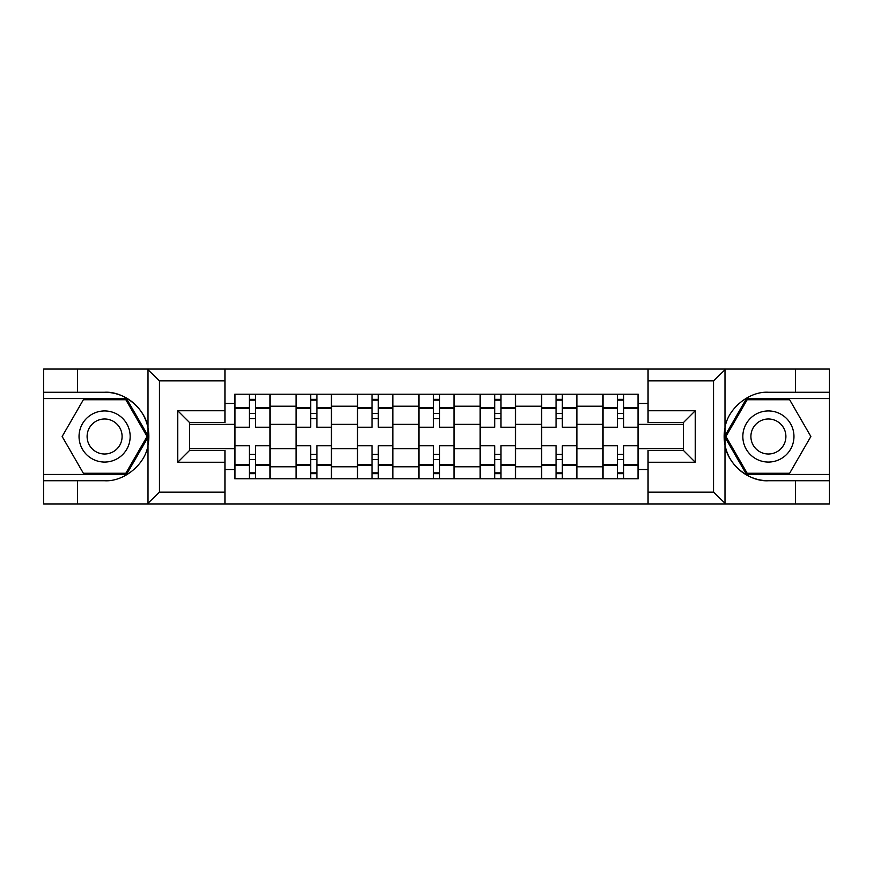 <?xml version="1.0" encoding="UTF-8"?>
<svg xmlns="http://www.w3.org/2000/svg" width="873" height="873" viewBox="0 0 873 873"><rect width="100%" height="100%" fill="white"/><g stroke="black" fill="none" stroke-linecap="round" stroke-linejoin="round"><path stroke-width="1.31" d="M712.161 503.939L829.35 503.939L829.35 398.557L746.491 398.557L724.579 436.5L746.491 474.443L829.35 474.443M224.939 503.939L648.061 503.939L648.061 450.457L683.461 450.457L683.461 422.543L648.061 422.543L648.061 369.061L224.939 369.061L224.939 422.543L189.539 422.543L189.539 450.457L224.939 450.457L224.939 503.939L147.308 503.939L159.464 492.143L224.939 492.143M147.308 503.939L43.65 503.939L43.65 480.739L77.468 480.739L77.468 503.939L160.839 503.939M160.839 369.061L43.65 369.061L43.65 474.443L126.509 474.443L148.421 436.5L126.509 398.557L43.65 398.557M648.061 369.061L829.35 369.061L829.35 392.261L795.532 392.261L795.532 369.061L712.161 369.061M296.111 478.775L296.111 406.218L270.161 406.218L270.161 478.775M270.161 406.218L270.161 394.225M296.111 406.218L296.111 394.225M331.5 394.225L331.5 478.775M357.461 478.775L357.461 394.225M392.85 394.225L392.85 478.775M418.8 478.775L418.8 394.225M454.2 394.225L454.2 478.775M480.15 478.775L480.15 394.225M515.539 394.225L515.539 478.775M541.5 478.775L541.5 394.225M576.889 394.225L576.889 478.775M602.839 478.775L602.839 394.225M602.839 448.689L576.889 448.689M541.5 448.689L515.539 448.689M480.15 448.689L454.2 448.689M418.8 448.689L392.85 448.689M357.461 448.689L331.5 448.689M296.111 448.689L270.161 448.689M602.839 424.311L576.889 424.311M541.5 424.311L515.539 424.311M480.15 424.311L454.2 424.311M418.8 424.311L392.85 424.311M357.461 424.311L331.5 424.311M296.111 424.311L270.161 424.311M189.539 448.689L234.772 448.689L234.772 424.311L189.539 424.311M224.939 403.468L234.772 403.468L234.772 424.311M683.461 424.311L638.228 424.311L638.228 394.225L234.772 394.225L234.772 403.468M638.228 403.468L648.061 403.468M648.061 469.532L638.228 469.532L638.228 448.689L683.461 448.689M234.772 448.689L234.772 478.775L638.228 478.775L638.228 469.532M234.772 469.532L224.939 469.532M638.228 424.311L638.228 448.689M255.603 472.871L249.318 472.871M249.318 400.129L255.603 400.129M316.954 472.871L310.657 472.871M310.657 400.129L316.954 400.129M378.304 472.871L372.007 472.871M372.007 400.129L378.304 400.129M439.643 472.871L433.357 472.871M433.357 400.129L439.643 400.129M500.993 472.871L494.696 472.871M494.696 400.129L500.993 400.129M562.343 472.871L556.046 472.871M556.046 400.129L562.343 400.129M623.682 472.871L617.397 472.871M617.397 400.129L623.682 400.129M269.964 478.775L269.964 427.257L255.603 427.257L255.603 394.225M249.318 394.225L249.318 427.257L234.968 427.257L234.968 394.225M269.964 427.257L269.964 394.225M234.968 478.775L234.968 445.743L249.318 445.743L249.318 478.775M255.603 478.775L255.603 445.743L269.964 445.743M249.318 418.604L255.603 418.604M234.968 445.743L234.968 427.257M255.603 454.397L249.318 454.397M255.603 473.657L249.318 473.657M249.318 459.504L255.603 459.504M255.603 413.496L249.318 413.496M249.318 399.343L255.603 399.343M77.468 480.739L104.607 480.739C123.879 481.961 145.475 464.207 148.006 445.066L148.006 427.934C145.475 408.793 123.879 391.039 104.607 392.261L43.65 392.261M43.65 480.739L43.65 474.443M224.939 380.857L159.464 380.857L147.308 369.061L77.468 369.061L77.468 392.261M147.308 369.061L224.939 369.061M104.607 392.261A44.239 44.239 0 0 1 148.006 445.066L148.006 503.601M189.539 422.543L177.743 410.746L224.939 410.746M224.939 462.254L177.743 462.254L189.539 450.457M725.692 369.061L713.536 380.857L648.061 380.857M795.532 392.261L768.393 392.261C749.121 391.039 727.525 408.793 724.994 427.934L724.994 445.066C727.525 464.207 749.121 481.961 768.393 480.739L829.35 480.739M829.35 392.261L829.35 398.557M648.061 492.143L713.536 492.143L725.692 503.939L795.532 503.939L795.532 480.739M725.692 503.939L648.061 503.939M768.393 480.739A44.239 44.239 0 0 1 724.994 427.934L724.994 369.399M683.461 450.457L695.257 462.254L648.061 462.254M648.061 410.746L695.257 410.746L683.461 422.543M79.039 436.5A25.557 25.557 0 0 0 104.607 462.057A25.557 25.557 0 0 0 130.164 436.5A25.557 25.557 0 0 0 104.607 410.943A25.557 25.557 0 0 0 79.039 436.5M87.104 436.5A17.504 17.504 0 0 0 104.607 454.004A17.504 17.504 0 0 0 122.1 436.5A17.504 17.504 0 0 0 104.607 418.996A17.504 17.504 0 0 0 87.104 436.5M125.832 399.736L147.057 436.5L125.832 473.264L83.372 473.264L62.147 436.5L83.372 399.736L125.832 399.736M742.836 436.5A25.557 25.557 0 0 0 768.393 462.057A25.557 25.557 0 0 0 793.961 436.5A25.557 25.557 0 0 0 768.393 410.943A25.557 25.557 0 0 0 742.836 436.5M750.9 436.5A17.504 17.504 0 0 0 768.393 454.004A17.504 17.504 0 0 0 785.896 436.5A17.504 17.504 0 0 0 768.393 418.996A17.504 17.504 0 0 0 750.9 436.5M789.629 399.736L810.853 436.5L789.629 473.264L747.168 473.264L725.943 436.5L747.168 399.736L789.629 399.736M331.304 478.775L331.304 427.257L316.954 427.257L316.954 394.225M310.657 394.225L310.657 427.257L296.307 427.257L296.307 394.225M331.304 427.257L331.304 394.225M296.307 478.775L296.307 445.743L310.657 445.743L310.657 478.775M316.954 478.775L316.954 445.743L331.304 445.743M310.657 418.604L316.954 418.604M296.307 445.743L296.307 427.257M316.954 454.397L310.657 454.397M316.954 473.657L310.657 473.657M310.657 459.504L316.954 459.504M316.954 413.496L310.657 413.496M310.657 399.343L316.954 399.343M392.654 478.775L392.654 427.257L378.304 427.257L378.304 394.225M372.007 394.225L372.007 427.257L357.657 427.257L357.657 394.225M392.654 427.257L392.654 394.225M357.657 478.775L357.657 445.743L372.007 445.743L372.007 478.775M378.304 478.775L378.304 445.743L392.654 445.743M372.007 418.604L378.304 418.604M357.657 445.743L357.657 427.257M378.304 454.397L372.007 454.397M378.304 473.657L372.007 473.657M372.007 459.504L378.304 459.504M378.304 413.496L372.007 413.496M372.007 399.343L378.304 399.343M454.004 478.775L454.004 427.257L439.643 427.257L439.643 394.225M433.357 394.225L433.357 427.257L418.996 427.257L418.996 394.225M454.004 427.257L454.004 394.225M418.996 478.775L418.996 445.743L433.357 445.743L433.357 478.775M439.643 478.775L439.643 445.743L454.004 445.743M433.357 418.604L439.643 418.604M418.996 445.743L418.996 427.257M439.643 454.397L433.357 454.397M439.643 473.657L433.357 473.657M433.357 459.504L439.643 459.504M439.643 413.496L433.357 413.496M433.357 399.343L439.643 399.343M515.343 478.775L515.343 427.257L500.993 427.257L500.993 394.225M494.696 394.225L494.696 427.257L480.346 427.257L480.346 394.225M515.343 427.257L515.343 394.225M480.346 478.775L480.346 445.743L494.696 445.743L494.696 478.775M500.993 478.775L500.993 445.743L515.343 445.743M494.696 418.604L500.993 418.604M480.346 445.743L480.346 427.257M500.993 454.397L494.696 454.397M500.993 473.657L494.696 473.657M494.696 459.504L500.993 459.504M500.993 413.496L494.696 413.496M494.696 399.343L500.993 399.343M576.693 478.775L576.693 427.257L562.343 427.257L562.343 394.225M556.046 394.225L556.046 427.257L541.697 427.257L541.697 394.225M576.693 427.257L576.693 394.225M541.697 478.775L541.697 445.743L556.046 445.743L556.046 478.775M562.343 478.775L562.343 445.743L576.693 445.743M556.046 418.604L562.343 418.604M541.697 445.743L541.697 427.257M562.343 454.397L556.046 454.397M562.343 473.657L556.046 473.657M556.046 459.504L562.343 459.504M562.343 413.496L556.046 413.496M556.046 399.343L562.343 399.343M638.032 478.775L638.032 427.257L623.682 427.257L623.682 394.225M617.397 394.225L617.397 427.257L603.036 427.257L603.036 394.225M638.032 427.257L638.032 394.225M603.036 478.775L603.036 445.743L617.397 445.743L617.397 478.775M623.682 478.775L623.682 445.743L638.032 445.743M617.397 418.604L623.682 418.604M603.036 445.743L603.036 427.257M623.682 454.397L617.397 454.397M623.682 473.657L617.397 473.657M617.397 459.504L623.682 459.504M623.682 413.496L617.397 413.496M617.397 399.343L623.682 399.343M541.5 406.218L515.539 406.218M480.15 406.218L454.2 406.218M418.8 406.218L392.85 406.218M357.461 406.218L331.5 406.218M602.839 406.218L576.889 406.218M541.5 466.782L515.539 466.782M480.15 466.782L454.2 466.782M418.8 466.782L392.85 466.782M357.461 466.782L331.5 466.782M296.111 466.782L270.161 466.782M602.839 466.782L576.889 466.782M269.964 407.789L255.603 407.789M249.318 407.789L234.968 407.789M249.318 408.313L234.968 408.313M249.318 464.687L234.968 464.687M249.318 465.211L234.968 465.211M269.964 465.211L255.603 465.211M269.964 408.313L255.603 408.313M269.964 464.687L255.603 464.687M148.006 427.934L148.006 369.399M159.464 380.857L159.464 492.143M177.743 462.254L177.743 410.746M724.994 445.066L724.994 503.601M713.536 492.143L713.536 380.857M695.257 410.746L695.257 462.254M331.304 407.789L316.954 407.789M310.657 407.789L296.307 407.789M310.657 408.313L296.307 408.313M310.657 464.687L296.307 464.687M310.657 465.211L296.307 465.211M331.304 465.211L316.954 465.211M331.304 408.313L316.954 408.313M331.304 464.687L316.954 464.687M392.654 407.789L378.304 407.789M372.007 407.789L357.657 407.789M372.007 408.313L357.657 408.313M372.007 464.687L357.657 464.687M372.007 465.211L357.657 465.211M392.654 465.211L378.304 465.211M392.654 408.313L378.304 408.313M392.654 464.687L378.304 464.687M454.004 407.789L439.643 407.789M433.357 407.789L418.996 407.789M433.357 408.313L418.996 408.313M433.357 464.687L418.996 464.687M433.357 465.211L418.996 465.211M454.004 465.211L439.643 465.211M454.004 408.313L439.643 408.313M454.004 464.687L439.643 464.687M515.343 407.789L500.993 407.789M494.696 407.789L480.346 407.789M494.696 408.313L480.346 408.313M494.696 464.687L480.346 464.687M494.696 465.211L480.346 465.211M515.343 465.211L500.993 465.211M515.343 408.313L500.993 408.313M515.343 464.687L500.993 464.687M576.693 407.789L562.343 407.789M556.046 407.789L541.697 407.789M556.046 408.313L541.697 408.313M556.046 464.687L541.697 464.687M556.046 465.211L541.697 465.211M576.693 465.211L562.343 465.211M576.693 408.313L562.343 408.313M576.693 464.687L562.343 464.687M638.032 407.789L623.682 407.789M617.397 407.789L603.036 407.789M617.397 408.313L603.036 408.313M617.397 464.687L603.036 464.687M617.397 465.211L603.036 465.211M638.032 465.211L623.682 465.211M638.032 408.313L623.682 408.313M638.032 464.687L623.682 464.687"/></g></svg>
